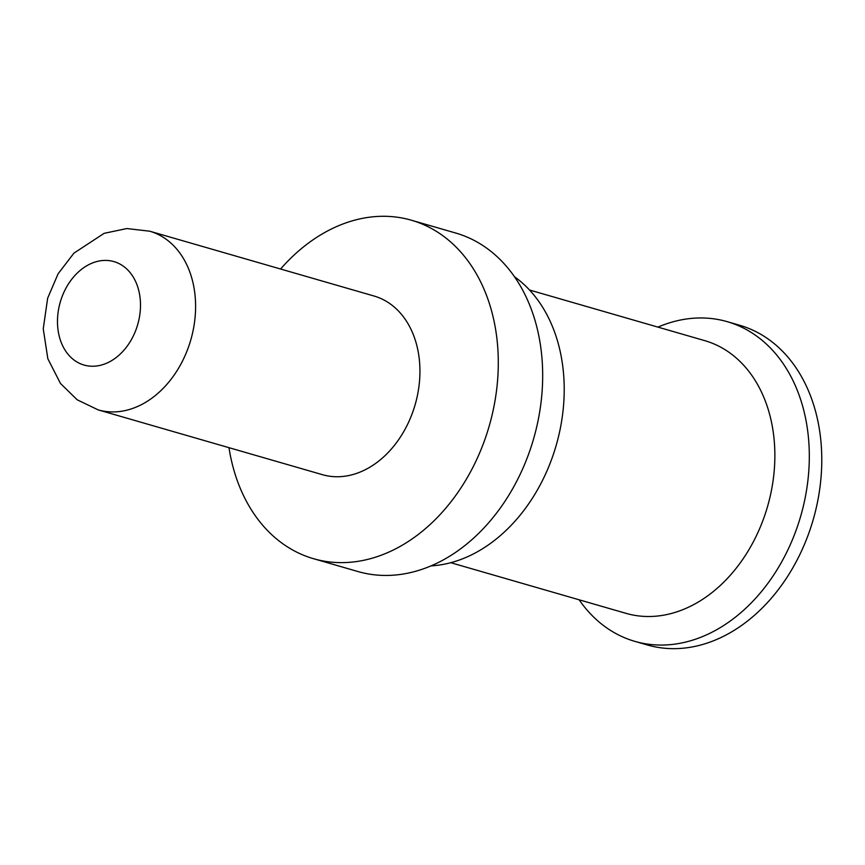 <?xml version="1.0" encoding="UTF-8"?>
<svg xmlns="http://www.w3.org/2000/svg" width="865" height="865" viewBox="0 0 865 865"><rect width="100%" height="100%" fill="white"/><g stroke="black" fill="none" stroke-linecap="round" stroke-linejoin="round"><path stroke-width="1.3" d="M98.102 409.859L322.44 474.68A92.977 69.633 -73.9 0 0 419.925 369.258A92.977 69.633 -73.9 0 0 374.058 296.025L149.721 231.204L126.841 228.555L104.135 233.334L73.925 253.142L58.096 273.805L47.661 298.166L43.25 328.808L47.845 358.759L60.442 383.422L77.169 399.781L98.102 409.859A92.977 69.633 -73.9 0 0 195.587 304.426A92.977 69.633 -73.9 0 0 149.721 231.204M280.595 269.015A176.179 131.934 106.1 0 1 411.351 220.207A176.179 131.934 106.1 0 1 498.262 358.953A176.179 131.934 106.1 0 1 313.53 558.704A176.179 131.934 106.1 0 1 228.976 447.67M313.53 558.704L357.915 571.527A176.179 131.934 -73.9 0 0 542.647 371.777A176.179 131.934 -73.9 0 0 455.725 233.031L411.351 220.207M430.943 565.894A155.624 116.537 -73.9 0 0 564.185 386.136A155.624 116.537 -73.9 0 0 514.491 276.746M727.205 321.661L739.662 325.262A166.383 124.603 106.1 0 1 821.75 456.298A166.383 124.603 106.1 0 1 647.29 644.955L634.824 641.354A166.383 124.603 -73.9 0 0 809.283 452.698A166.383 124.603 -73.9 0 0 727.205 321.661A166.383 124.603 -73.9 0 0 657.93 327.111M579.128 599.791A166.383 124.603 -73.9 0 0 634.824 641.354M450.752 562.693L626.033 613.35A141.914 106.276 -73.9 0 0 774.845 452.438A141.914 106.276 -73.9 0 0 704.834 340.669L529.542 290.013M140.487 304.004A53.835 40.309 -73.9 0 0 77.45 272.875A53.835 40.309 -73.9 0 0 79.018 363.095A53.835 40.309 -73.9 0 0 140.487 304.004"/></g></svg>
